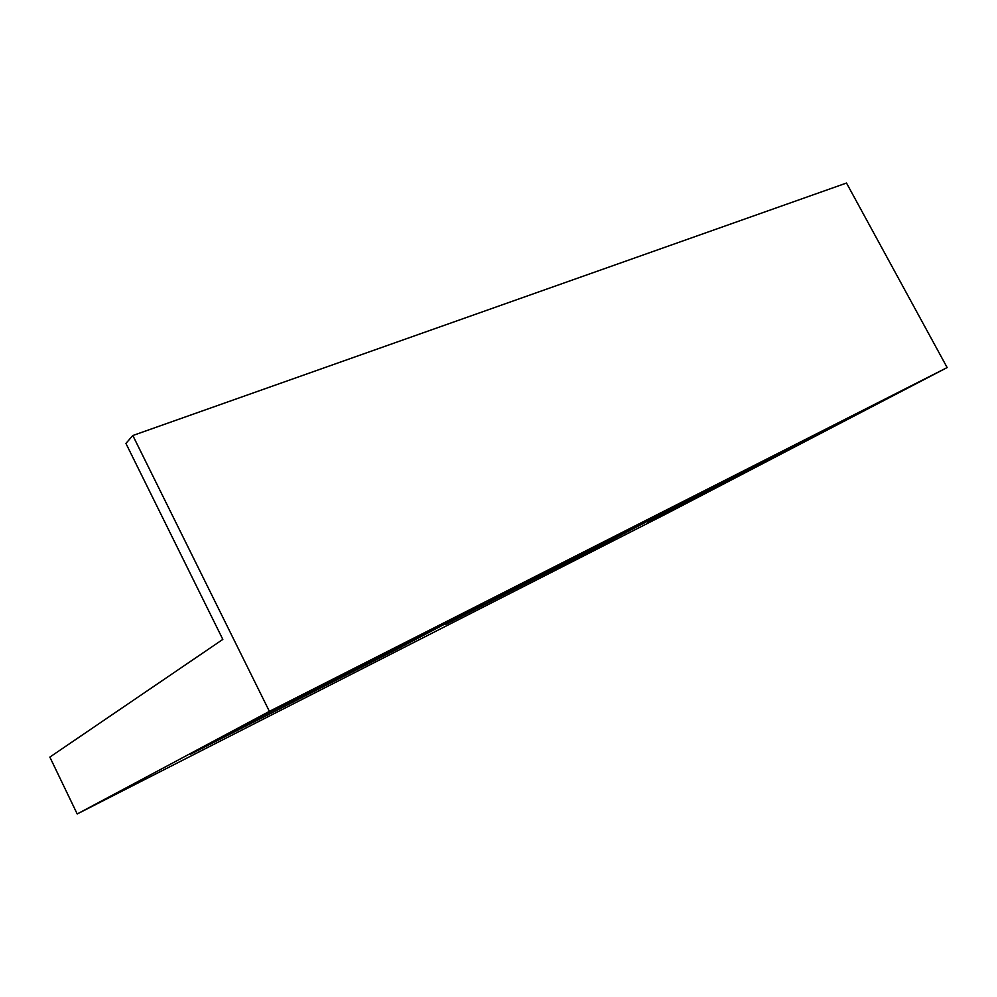 <?xml version="1.0" encoding="UTF-8"?>
<svg xmlns="http://www.w3.org/2000/svg" width="997" height="997" viewBox="0 0 997 997"><rect width="100%" height="100%" fill="white"/><g stroke="black" fill="none" stroke-linecap="round" stroke-linejoin="round"><path stroke-width="1.5" d="M125.921 443.416L222.83 639.401L49.85 757.097L77.205 813.963L667.192 513.38L947.15 367.569L846.503 183.037L132.825 435.515L125.921 443.416M77.205 813.963L269.389 711.36L132.825 435.515M269.389 711.36L947.15 367.569M780.801 454.021L647.327 521.905L741.992 472.428L878.282 403.237L780.801 454.021L780.265 452.999M261.463 716.407L190.564 754.181L399.386 647.988L483.931 603.459L261.463 716.407M532.435 578.833L445.522 624.521L610.401 540.673L703.969 491.733L532.435 578.833M610.401 540.673L609.815 539.539M399.386 647.988L398.75 646.704"/></g></svg>
